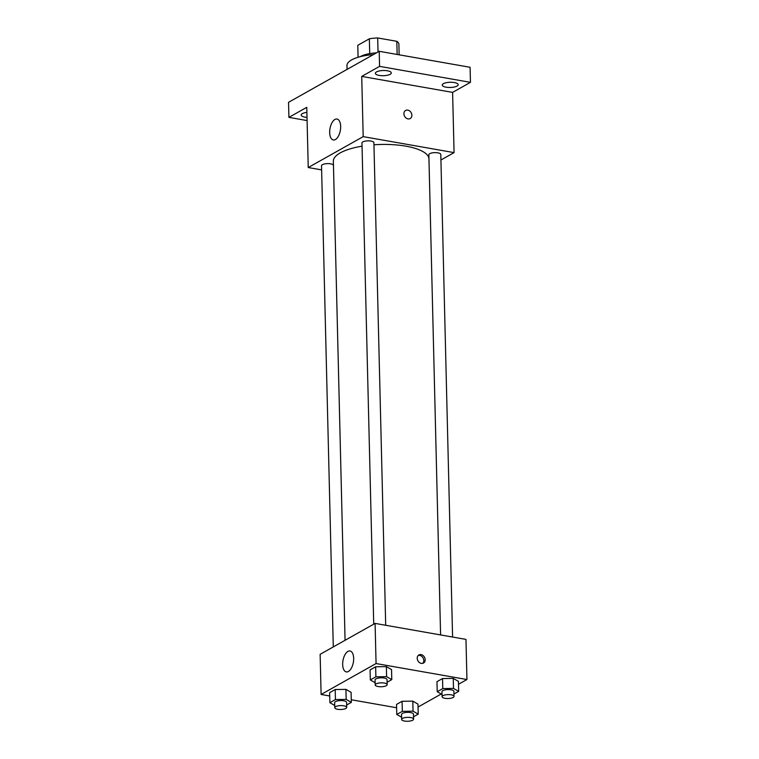 <?xml version="1.0" encoding="UTF-8"?>
<svg xmlns="http://www.w3.org/2000/svg" width="759" height="759" viewBox="0 0 759 759"><rect width="100%" height="100%" fill="white"/><g stroke="black" fill="none" stroke-linecap="round" stroke-linejoin="round"><path stroke-width="1.14" d="M358.077 57.276L357.783 45.312L369.348 38.804A20.569 6.717 178.6 0 1 377.697 37.95L396.824 41.318A20.569 6.717 178.6 0 1 398.883 44.003L399.149 54.809M360.259 56.669A21.243 6.945 -1.4 0 1 376.464 52.855M369.709 53.614L369.348 38.804M397.147 54.458L396.824 41.318M378.039 51.963L377.697 37.95M373.39 54.582A31.869 10.417 178.6 0 0 346.967 65.511L347.062 69.392M307.091 120.567L288.913 117.37L288.543 102.313L379.215 51.308L470.087 67.285L470.457 82.342L452.601 92.389L454.072 152.616L440.922 160.007M307.016 117.398A7.97 2.6 -1.4 0 1 301.181 115.036A7.97 2.6 -1.4 0 1 302.329 113.641A7.97 2.6 -1.4 0 1 306.892 112.398M288.913 117.37L306.769 107.323L308.239 167.54L363.191 136.629L361.72 76.412L379.576 66.365L379.215 51.308M329.672 132.597A10.626 5.266 100 0 1 337.005 119.04A10.626 5.266 100 0 1 340.345 130.415A10.626 5.266 100 0 1 333.324 139.969A10.626 5.266 100 0 1 329.672 132.597M379.576 66.365L470.457 82.342M390.145 74.306A7.97 2.6 -1.4 0 1 381.227 75.663A7.97 2.6 -1.4 0 1 375.363 73.3A7.97 2.6 -1.4 0 1 376.521 71.906A7.97 2.6 -1.4 0 1 385.439 70.549A7.97 2.6 -1.4 0 1 391.293 72.911A7.97 2.6 -1.4 0 1 390.145 74.306M457.032 86.071A7.97 2.6 -1.4 0 1 448.114 87.427A7.97 2.6 -1.4 0 1 442.25 85.065A7.97 2.6 -1.4 0 1 443.408 83.67A7.97 2.6 -1.4 0 1 452.326 82.314A7.97 2.6 -1.4 0 1 458.18 84.676A7.97 2.6 -1.4 0 1 457.032 86.071M361.72 76.412L452.601 92.389M452.582 637.029L440.789 154.438A5.968 1.954 178.6 0 0 434.774 152.635A5.968 1.954 178.6 0 0 428.854 154.732L440.59 634.922L428.949 158.906A47.808 15.626 178.6 0 0 373.95 144.789M362.043 146.174A47.808 15.626 178.6 0 0 333.362 161.24L345.07 640.292L333.457 165.424A5.968 1.954 -1.4 0 0 330.582 163.83A5.968 1.954 -1.4 0 0 324.539 163.944A5.968 1.954 -1.4 0 0 321.522 165.718L333.286 646.924M363.191 136.629L454.072 152.616M321.626 169.893L308.239 167.54M385.695 625.274L373.902 142.673A5.968 1.954 178.6 0 0 367.887 140.87A5.968 1.954 178.6 0 0 361.967 142.967L373.722 624.173M405.61 110.463A4.649 3.738 -119.4 0 1 407.782 110.121A4.649 3.738 -119.4 0 1 411.672 113.916A4.649 3.738 -119.4 0 1 410.173 118.556A4.649 3.738 -119.4 0 1 404.632 116.345A4.649 3.738 -119.4 0 1 405.619 110.463A4.649 3.738 -119.4 0 1 407.792 110.121A4.649 3.738 -119.4 0 1 411.672 113.916A4.649 3.738 -119.4 0 1 410.173 118.565M329.719 695.975L321.114 694.466L320.137 654.315L375.088 623.405L465.969 639.391L466.946 679.533L458.502 684.286M441.235 694.001L418.057 707.037M375.155 682.702L370.326 679.941L370.088 669.903L375.639 666.781L386.359 666.62L391.54 669.58L386.359 666.62L386.606 676.658L391.786 679.618L387.09 682.256M401.596 717.217L396.777 714.456L396.53 704.418L402.08 701.297L412.811 701.136L417.981 704.096L412.811 701.136L413.048 711.174L418.228 714.134L413.532 716.771M321.114 694.466L376.066 663.546L466.946 679.533M396.606 707.739L351.275 699.77M442.042 694.466L437.212 691.705L436.975 681.667L442.525 678.546L453.246 678.385L458.427 681.345L453.246 678.385L453.493 688.413L458.673 691.383L453.977 694.02M334.71 705.453L329.89 702.692L329.643 692.654L335.193 689.533L345.924 689.371L351.094 692.331L345.924 689.371L346.161 699.409L351.341 702.369L346.645 705.007M376.066 663.546L375.088 623.405M342.67 664.533A10.626 5.266 100 0 1 350.003 650.985A10.626 5.266 100 0 1 353.352 662.351A10.626 5.266 100 0 1 346.322 671.905A10.626 5.266 100 0 1 342.67 664.533M421.093 654.609A4.649 3.738 -119.4 0 1 424.983 658.404A4.649 3.738 -119.4 0 1 423.484 663.043A4.649 3.738 -119.4 0 1 417.943 660.833A4.649 3.738 -119.4 0 1 418.921 654.941A4.649 3.738 -119.4 0 1 421.093 654.609M418.285 655.425A4.649 3.738 -119.4 0 1 419.708 655.387A4.649 3.738 -119.4 0 1 423.437 658.717A4.649 3.738 -119.4 0 1 422.735 663.347M329.89 702.692L335.44 699.57L346.161 699.409M346.702 707.407L346.578 702.388A5.968 1.954 178.6 0 0 340.563 700.576A5.968 1.954 178.6 0 0 334.643 702.673L334.766 707.692A5.968 1.954 178.6 0 0 337.651 709.285A5.968 1.954 178.6 0 0 343.685 709.181A5.968 1.954 178.6 0 0 346.702 707.407A5.968 1.954 178.6 0 0 340.687 705.595A5.968 1.954 178.6 0 0 334.766 707.692M351.341 702.369L351.094 692.331M329.643 692.654L335.193 689.533L345.924 689.371M335.44 699.57L335.193 689.533M370.326 679.941L375.885 676.819L386.606 676.658M387.147 684.646L387.024 679.628A5.968 1.954 178.6 0 0 381.009 677.825A5.968 1.954 178.6 0 0 375.088 679.922L375.212 684.941A5.968 1.954 178.6 0 0 378.096 686.534A5.968 1.954 178.6 0 0 384.13 686.43A5.968 1.954 178.6 0 0 387.147 684.646A5.968 1.954 178.6 0 0 381.132 682.844A5.968 1.954 178.6 0 0 375.212 684.941M391.786 679.618L391.54 669.58M370.088 669.903L375.639 666.781L386.359 666.62M375.885 676.819L375.639 666.781M396.777 714.456L402.327 711.335L413.048 711.174M413.589 719.171L413.465 714.153A5.968 1.954 178.6 0 0 407.45 712.34A5.968 1.954 178.6 0 0 401.53 714.437L401.653 719.456A5.968 1.954 178.6 0 0 404.538 721.05A5.968 1.954 178.6 0 0 410.572 720.946A5.968 1.954 178.6 0 0 413.589 719.171A5.968 1.954 178.6 0 0 407.574 717.359A5.968 1.954 178.6 0 0 401.653 719.456M418.228 714.134L417.981 704.096M396.53 704.418L402.08 701.297L412.811 701.136M402.327 711.335L402.08 701.297M437.212 691.705L442.772 688.584L453.493 688.413M454.034 696.411L453.91 691.392A5.968 1.954 178.6 0 0 447.895 689.589A5.968 1.954 178.6 0 0 441.975 691.686L442.099 696.705A5.968 1.954 178.6 0 0 444.983 698.299A5.968 1.954 178.6 0 0 451.017 698.195A5.968 1.954 178.6 0 0 454.034 696.411A5.968 1.954 178.6 0 0 448.019 694.608A5.968 1.954 178.6 0 0 442.099 696.705M458.673 691.383L458.427 681.345M436.975 681.667L442.525 678.546L453.246 678.385M442.772 688.584L442.525 678.546"/></g></svg>
